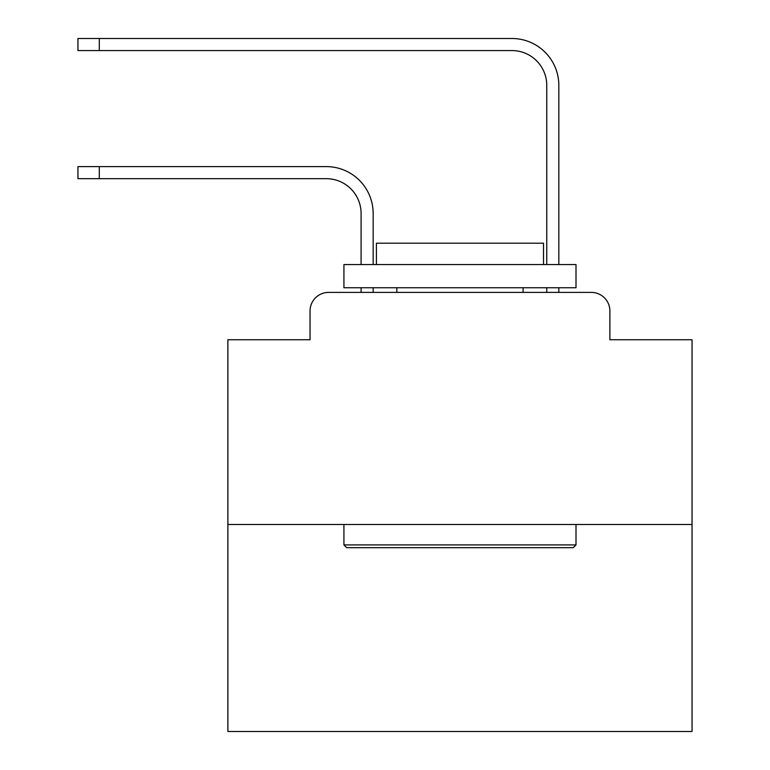<?xml version="1.0" encoding="UTF-8"?>
<svg xmlns="http://www.w3.org/2000/svg" width="770" height="770" viewBox="0 0 770 770"><rect width="100%" height="100%" fill="white"/><g stroke="black" fill="none" stroke-linecap="round" stroke-linejoin="round"><path stroke-width="1.16" d="M310.041 310.964L310.041 339.743L310.041 310.964A18.567 18.567 0 0 1 328.607 292.398L361.092 292.398L361.092 287.759M692.047 524.486L227.881 524.486L227.881 731.5L692.047 731.5L692.047 339.743L609.888 339.743L609.888 310.964A18.567 18.567 0 0 0 591.322 292.398L328.607 292.398M227.881 524.486L227.881 339.743L310.041 339.743M373.161 287.759L373.161 292.398L373.161 287.759L373.161 292.398L373.161 287.759L373.161 292.398L373.161 287.759L373.161 292.398L373.161 287.759L373.161 292.398L373.161 287.759L373.161 292.398L373.161 287.759L373.161 292.398L373.161 287.759L373.161 292.398L373.161 287.759L373.161 292.398L373.161 287.759L373.161 292.398L373.161 287.759L373.161 292.398L373.161 287.759L373.161 292.398L373.161 287.759L373.161 292.398L373.161 287.759L373.161 292.398L373.161 287.759L373.161 292.398L373.161 287.759L373.161 292.398L373.161 287.759L373.161 292.398L373.161 287.759L373.161 292.398L373.161 287.759L373.161 292.398L387.551 292.398M532.368 292.398L546.758 292.398L546.758 287.759M558.827 287.759L558.827 292.398L558.827 287.759L558.827 292.398L558.827 287.759L558.827 292.398L558.827 287.759L558.827 292.398L558.827 287.759L558.827 292.398L558.827 287.759L558.827 292.398L558.827 287.759L558.827 292.398L558.827 287.759L558.827 292.398L558.827 287.759L558.827 292.398L558.827 287.759L558.827 292.398L558.827 287.759L558.827 292.398L558.827 287.759L558.827 292.398L558.827 287.759L558.827 292.398L558.827 287.759L558.827 292.398L558.827 287.759L558.827 292.398L558.827 287.759L558.827 292.398L558.827 287.759L558.827 292.398L558.827 287.759L558.827 292.398L558.827 287.759L558.827 292.398L591.322 292.398M609.888 339.743L609.888 310.964M373.161 264.553L373.161 213.492A46.883 46.883 0 0 0 326.288 166.609L99.301 166.609L99.301 178.678L77.953 178.678L77.953 166.609L99.301 166.609M99.301 178.678L326.288 178.678A34.814 34.814 0 0 1 361.092 213.492L361.092 264.553M558.827 264.553L558.827 85.383A46.883 46.883 0 0 0 511.954 38.5L99.301 38.5L99.301 50.57L77.953 50.57L77.953 38.5L99.301 38.5M99.301 50.57L511.954 50.57A34.814 34.814 0 0 1 546.758 85.383L546.758 264.553M326.288 178.678A34.814 34.814 0 0 1 361.092 213.492A34.814 34.814 0 0 0 326.288 178.678A34.814 34.814 0 0 1 361.092 213.492A34.814 34.814 0 0 0 326.288 178.678A34.814 34.814 0 0 1 361.092 213.492A34.814 34.814 0 0 0 326.288 178.678A34.814 34.814 0 0 1 361.092 213.492A34.814 34.814 0 0 0 326.288 178.678A34.814 34.814 0 0 1 361.092 213.492A34.814 34.814 0 0 0 326.288 178.678A34.814 34.814 0 0 1 361.092 213.492A34.814 34.814 0 0 0 326.288 178.678A34.814 34.814 0 0 1 361.092 213.492A34.814 34.814 0 0 0 326.288 178.678A34.814 34.814 0 0 1 361.092 213.492A34.814 34.814 0 0 0 326.288 178.678A34.814 34.814 0 0 1 361.092 213.492A34.814 34.814 0 0 0 326.288 178.678A34.814 34.814 0 0 1 361.092 213.492A34.814 34.814 0 0 0 326.288 178.678A34.814 34.814 0 0 1 361.092 213.492A34.814 34.814 0 0 0 326.288 178.678A34.814 34.814 0 0 1 361.092 213.492A34.814 34.814 0 0 0 326.288 178.678A34.814 34.814 0 0 1 361.092 213.492A34.814 34.814 0 0 0 326.288 178.678A34.814 34.814 0 0 1 361.092 213.492A34.814 34.814 0 0 0 326.288 178.678A34.814 34.814 0 0 1 361.092 213.492A34.814 34.814 0 0 0 326.288 178.678A34.814 34.814 0 0 1 361.092 213.492A34.814 34.814 0 0 0 326.288 178.678A34.814 34.814 0 0 1 361.092 213.492A34.814 34.814 0 0 0 326.288 178.678A34.814 34.814 0 0 1 361.092 213.492A34.814 34.814 0 0 0 326.288 178.678M511.954 50.57A34.814 34.814 0 0 1 546.758 85.383A34.814 34.814 0 0 0 511.954 50.57A34.814 34.814 0 0 1 546.758 85.383A34.814 34.814 0 0 0 511.954 50.57A34.814 34.814 0 0 1 546.758 85.383A34.814 34.814 0 0 0 511.954 50.57A34.814 34.814 0 0 1 546.758 85.383A34.814 34.814 0 0 0 511.954 50.57A34.814 34.814 0 0 1 546.758 85.383A34.814 34.814 0 0 0 511.954 50.57A34.814 34.814 0 0 1 546.758 85.383A34.814 34.814 0 0 0 511.954 50.57A34.814 34.814 0 0 1 546.758 85.383A34.814 34.814 0 0 0 511.954 50.57A34.814 34.814 0 0 1 546.758 85.383A34.814 34.814 0 0 0 511.954 50.57A34.814 34.814 0 0 1 546.758 85.383A34.814 34.814 0 0 0 511.954 50.57A34.814 34.814 0 0 1 546.758 85.383A34.814 34.814 0 0 0 511.954 50.57A34.814 34.814 0 0 1 546.758 85.383A34.814 34.814 0 0 0 511.954 50.57A34.814 34.814 0 0 1 546.758 85.383A34.814 34.814 0 0 0 511.954 50.57A34.814 34.814 0 0 1 546.758 85.383A34.814 34.814 0 0 0 511.954 50.57A34.814 34.814 0 0 1 546.758 85.383A34.814 34.814 0 0 0 511.954 50.57A34.814 34.814 0 0 1 546.758 85.383A34.814 34.814 0 0 0 511.954 50.57A34.814 34.814 0 0 1 546.758 85.383A34.814 34.814 0 0 0 511.954 50.57A34.814 34.814 0 0 1 546.758 85.383A34.814 34.814 0 0 0 511.954 50.57A34.814 34.814 0 0 1 546.758 85.383A34.814 34.814 0 0 0 511.954 50.57M573.217 547.691L346.702 547.691L343.921 544.91L576.008 544.91L573.217 547.691M343.921 264.553L576.008 264.553L576.008 287.759L343.921 287.759L343.921 264.553M543.514 264.553L543.514 243.195L376.414 243.195L376.414 264.553M343.921 524.486L343.921 544.91M576.008 524.486L576.008 544.91M396.839 287.759L396.839 292.398M523.09 287.759L523.09 292.398"/></g></svg>
